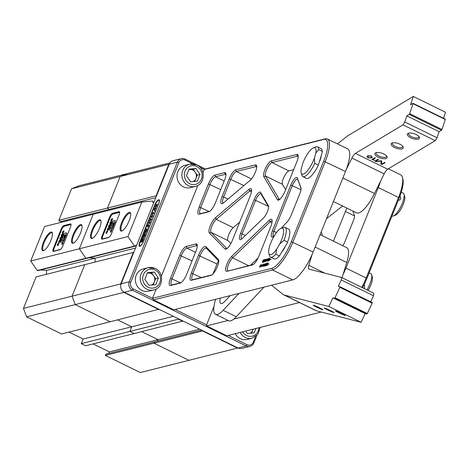 <?xml version="1.0" encoding="UTF-8"?>
<svg xmlns="http://www.w3.org/2000/svg" width="469" height="469" viewBox="0 0 469 469"><rect width="100%" height="100%" fill="white"/><g stroke="black" fill="none" stroke-linecap="round" stroke-linejoin="round"><path stroke-width="0.7" d="M181.251 158.651L173.149 160.691A6.373 5.909 75.9 0 0 169.233 164.191L121.137 283.833A6.373 5.909 75.9 0 0 124.291 292.263L238.023 347.986A6.373 5.909 75.9 0 0 241.887 348.414L249.989 346.374A6.373 5.909 -104.1 0 1 246.125 345.946L132.393 290.223A6.373 5.909 -104.1 0 1 129.239 281.793L177.335 162.151A6.373 5.909 -104.1 0 1 181.251 158.651A6.373 5.909 -104.1 0 1 185.114 159.079L205.469 169.051M191.768 169.309A8.6 7.973 -104.1 0 1 192.695 170.03M251.97 331.624A8.6 7.973 -104.1 0 1 251.226 333.154M150.144 272.841A8.6 7.973 -104.1 0 1 151.077 273.568M153.551 283.399A8.6 7.973 -104.1 0 1 152.806 284.935M228.215 335.452L247.052 344.68A5.1 4.725 75.9 0 0 253.272 342.223L255.529 336.625M192.812 163.88L185.114 160.111A5.1 4.725 75.9 0 0 178.894 162.573L130.798 282.215A5.1 4.725 75.9 0 0 133.319 288.957L152.46 298.337L271.909 268.291A26.762 7.891 -63.9 0 0 291.343 241.687L323.716 161.16A26.762 7.891 -63.9 0 0 323.704 139.445L204.255 169.491L200.269 167.539M175.177 309.464L206.589 324.859L206.589 325.891L226.82 335.804L321.265 312.049M256.871 335.493L253.905 342.874A6.373 5.909 -104.1 0 1 249.989 346.374M139.498 244.959A5.1 1.501 -63.9 0 0 139.868 246.108A5.1 1.501 -63.9 0 0 140.213 246.143M159.39 200.392A5.1 1.501 -63.9 0 0 159.155 200.14A5.1 1.501 -63.9 0 0 158.018 200.556M139.868 241.893L154.67 205.082A5.417 1.595 116.1 0 1 157.402 200.55A5.417 1.595 116.1 0 1 159.343 200.175A5.417 1.595 116.1 0 1 158.604 204.091L143.807 240.902A5.417 1.595 116.1 0 1 140.014 246.243A5.417 1.595 116.1 0 1 139.868 241.893L140.178 241.975M215.629 299.292A24.851 7.328 -63.9 0 0 215.535 314.312L228.655 320.743A24.851 7.328 -63.9 0 0 236.294 316.716L263.953 287.139M215.535 314.312A24.851 7.328 -63.9 0 0 223.174 310.285L238.932 293.43M220.254 298.132A12.774 3.764 -63.9 0 0 220.846 303.466A12.774 3.764 -63.9 0 0 224.774 301.397L230.162 295.64M299.445 302.54L233.826 319.043M228.116 320.479L206.589 325.891M361.781 287.356A28.034 8.266 -63.9 0 0 366.166 278.006L398.539 197.478A28.034 8.266 -63.9 0 0 402.379 177.212A28.034 8.266 -63.9 0 0 400.69 174.867L388.338 168.811M380.564 181.198A28.034 8.266 116.1 0 1 378.307 187.565L345.934 268.098A28.034 8.266 116.1 0 1 343.115 274.406M402.379 177.212L402.83 178.789A26.762 7.891 116.1 0 1 399.166 198.129L366.793 278.662A26.762 7.891 116.1 0 1 362.537 287.726M347.06 208.189A6.373 1.876 -63.9 0 0 345.389 211.478L333.459 241.154M342.839 245.744A6.373 1.876 -63.9 0 0 344.721 242.133L353.597 220.049A6.373 1.876 -63.9 0 0 354.435 215.347L352.852 211.027M321.154 232.055L321.869 233.269A6.373 1.876 116.1 0 1 321.927 235.502M206.589 324.859L213.911 306.65M92 230.091A10.353 3.054 116.1 0 1 97.224 221.427A10.353 3.054 116.1 0 1 100.941 220.711A10.353 3.054 116.1 0 1 99.522 228.198A10.353 3.054 116.1 0 1 92.27 238.404A10.353 3.054 116.1 0 1 92 230.091M101.028 221.151A9.72 2.867 -63.9 0 0 100.583 220.688A9.72 2.867 -63.9 0 0 92.774 230.302A9.72 2.867 -63.9 0 0 92.03 238.141A9.72 2.867 -63.9 0 0 92.674 238.205M111.024 231.346A9.72 2.867 -63.9 0 0 111.053 231.246L111.3 231.006L111.059 231.235M121.629 222.64A10.353 3.054 116.1 0 1 126.853 213.975A10.353 3.054 116.1 0 1 130.57 213.26A10.353 3.054 116.1 0 1 129.151 220.747A10.353 3.054 116.1 0 1 121.905 230.953A10.353 3.054 116.1 0 1 121.629 222.64M130.663 213.7A9.72 2.867 -63.9 0 0 130.212 213.237A9.72 2.867 -63.9 0 0 122.409 222.845A9.72 2.867 -63.9 0 0 121.659 230.684A9.72 2.867 -63.9 0 0 122.303 230.754M153.574 203.147L152.765 202.286L153.257 201.758L152.583 201.031L141.82 202.051L127.943 236.564L134.48 246.055L85.868 258.278L79.331 248.787L127.943 236.564M109.646 209.285L110.297 209.977L109.646 209.285M169.268 164.109L168.77 164.308L156.107 195.813L107.495 208.043L108.843 209.485L155.772 197.684M156.107 195.813L156.394 196.124M168.77 164.308L120.158 176.532L107.495 208.043L58.877 220.266L60.231 221.708L108.843 209.485L107.495 208.043L120.158 176.532L127.937 173.46L169.942 162.895M237.56 348.104L202.567 330.956L153.955 343.185L188.948 360.327L140.337 372.556L105.343 355.408L153.955 343.185L188.948 360.327L237.947 347.951M105.343 355.408L105.836 354.183L154.448 341.954L153.955 343.185L154.448 341.954L201.541 330.112M108.749 353.45L109.377 351.879L157.989 339.656L157.361 341.221L157.989 339.656L199.636 329.179M157.989 339.656L141.697 331.671L157.989 339.656M182.998 321.025L134.269 333.541L129.895 331.395L178.507 319.172L182.881 321.312M69.025 332.111L83.13 339.023L131.748 326.793L117.643 319.881L131.748 326.793L173.395 316.317M131.748 326.793L129.895 331.395L134.269 333.541L85.657 345.764L81.284 343.625L129.895 331.395L131.748 326.793M123.652 291.9L123.834 292.38L75.216 304.604L110.209 321.752L158.938 309.241M123.834 292.38L158.827 309.522M120.674 283.95L133.343 252.439L84.731 264.668L72.062 296.173L75.216 304.604L72.062 296.173L120.674 283.95L120.896 284.548M133.343 252.439L133.747 252.469M46.408 274.306L46.525 270.431L95.143 258.208L95.019 262.077L95.143 258.208L135.523 248.048M136.567 245.445L135.447 245.363L135.424 246.125L134.48 246.055M95.143 258.208L89.145 257.762L95.143 258.208M37.256 270.507L30.72 261.016L79.331 248.787L85.868 258.278L86.812 258.349L85.868 258.278L37.256 270.507L38.194 270.578L135.424 246.125M102.131 235.813L109.529 217.411A4.139 1.219 116.1 0 1 112.537 213.289L119.02 211.66A4.139 1.219 116.1 0 1 119.589 212.029A4.139 1.219 116.1 0 1 119.02 215.019L111.622 233.427A4.139 1.219 116.1 0 1 108.72 237.507A4.139 1.219 116.1 0 1 108.615 237.543L102.131 239.178A4.139 1.219 116.1 0 1 102.131 235.813L102.518 235.919A3.822 1.126 -63.9 0 0 102.224 239.002A3.822 1.126 -63.9 0 0 102.518 239.02L108.914 237.414M109.529 217.411L109.916 217.51L102.77 236.042M119.63 212.252A3.822 1.126 -63.9 0 0 119.472 212.099A3.822 1.126 -63.9 0 0 119.179 212.082L112.695 213.712A3.822 1.126 -63.9 0 0 109.916 217.51L110.168 217.634M102.131 239.178L102.518 239.02M112.537 213.289L113.205 213.964M30.72 261.016L44.59 226.504L93.208 214.274L79.331 248.787L93.208 214.274L141.82 202.051M209.356 232.917A8.923 2.632 116.1 0 1 210.264 225.888A8.923 2.632 116.1 0 1 215.441 217.786L248.945 189.376A8.923 2.632 116.1 0 1 251.478 189.406A8.923 2.632 116.1 0 1 250.253 195.854L232.389 240.304A8.923 2.632 116.1 0 1 226.14 249.092A8.923 2.632 116.1 0 1 224.997 248.963L209.356 232.917L211.044 232.331L226.679 248.377A7.645 2.251 -63.9 0 0 226.873 248.517A7.645 2.251 -63.9 0 0 227.014 248.57M251.595 190.414A7.645 2.251 -63.9 0 0 251.472 190.338A7.645 2.251 -63.9 0 0 249.766 190.953L216.256 219.363A7.645 2.251 -63.9 0 0 211.824 226.304A7.645 2.251 -63.9 0 0 211.044 232.331L227.993 240.638L230.842 243.558M239.671 222.189L233.204 227.664A7.645 2.251 -63.9 0 0 228.772 234.611A7.645 2.251 -63.9 0 0 227.993 240.638M263.812 176.584A8.923 2.632 116.1 0 1 264.874 169.755A8.923 2.632 116.1 0 1 271.352 160.885L296.854 154.471A8.923 2.632 116.1 0 1 298.079 155.262A8.923 2.632 116.1 0 1 296.859 161.711L284.976 191.258A8.923 2.632 116.1 0 1 278.733 200.052A8.923 2.632 116.1 0 1 277.437 199.718L263.812 176.584L265.518 176.027L279.143 199.161A7.645 2.251 -63.9 0 0 279.465 199.477A7.645 2.251 -63.9 0 0 279.606 199.524M298.196 156.271A7.645 2.251 -63.9 0 0 298.073 156.195A7.645 2.251 -63.9 0 0 297.487 156.159L271.985 162.573A7.645 2.251 -63.9 0 0 266.433 170.177A7.645 2.251 -63.9 0 0 265.518 176.027L282.467 184.329L285.615 189.675M293.647 169.69L288.933 170.88A7.645 2.251 -63.9 0 0 283.382 178.478A7.645 2.251 -63.9 0 0 282.467 184.329M226.955 271.328A8.923 2.632 116.1 0 1 226.955 264.088A8.923 2.632 116.1 0 1 231.756 256.32L269.136 220.36A8.923 2.632 116.1 0 1 272.038 220.049A8.923 2.632 116.1 0 1 270.812 226.498L258.935 256.045A8.923 2.632 116.1 0 1 252.691 264.838A8.923 2.632 116.1 0 1 252.457 264.915L226.955 271.328L253.354 264.463M272.155 221.057A7.645 2.251 -63.9 0 0 272.032 220.981A7.645 2.251 -63.9 0 0 270.009 221.884L232.63 257.85A7.645 2.251 -63.9 0 0 228.509 264.51A7.645 2.251 -63.9 0 0 227.922 270.677A7.645 2.251 -63.9 0 0 228.514 270.713M213.026 273.861L216.983 264.018A7.645 2.251 116.1 0 1 218.554 260.787M218.788 261.034L206.372 248.289A7.645 2.251 -63.9 0 0 206.178 248.148A7.645 2.251 -63.9 0 0 200.034 255.711L192.9 273.462A7.645 2.251 -63.9 0 0 192.313 279.63A7.645 2.251 -63.9 0 0 192.9 279.665L211.871 274.898M198.475 255.294A8.923 2.632 116.1 0 1 205.868 246.63L218.361 259.445A8.923 2.632 116.1 0 1 218.671 260.031A8.923 2.632 116.1 0 1 216.572 268.45A8.923 2.632 116.1 0 1 211.202 275.268A8.923 2.632 116.1 0 1 210.974 275.344L191.346 280.28A8.923 2.632 116.1 0 1 191.34 273.046L198.475 255.294L216.983 264.018M256.713 166.706A7.645 2.251 -63.9 0 0 256.59 166.63A7.645 2.251 -63.9 0 0 255.998 166.595L236.37 171.531A7.645 2.251 -63.9 0 0 230.818 179.129L223.684 196.88A7.645 2.251 -63.9 0 0 223.097 203.048A7.645 2.251 -63.9 0 0 223.232 203.1M229.265 178.712A8.923 2.632 116.1 0 1 235.743 169.842L255.371 164.906A8.923 2.632 116.1 0 1 256.596 165.698A8.923 2.632 116.1 0 1 255.019 172.991A8.923 2.632 116.1 0 1 250.2 180.248L223.432 202.936A8.923 2.632 116.1 0 1 222.365 203.628A8.923 2.632 116.1 0 1 222.124 196.464L229.265 178.712L243.933 185.56M202.989 172.639L204.255 169.491L206.272 168.758L325.257 138.836A28.034 8.266 116.1 0 1 327.421 138.965A28.034 8.266 116.1 0 1 325.269 161.582L292.896 242.11A28.034 8.266 116.1 0 1 272.536 269.98L153.551 299.902L173.782 309.816L292.767 279.893A28.034 8.266 -63.9 0 0 313.128 252.023L345.501 171.49A28.034 8.266 -63.9 0 0 347.652 148.878L327.421 138.965M153.551 299.902L152.46 298.337L156.23 288.957M301.069 188.456L297.821 179.627A6.373 1.876 -63.9 0 0 297.469 179.187A6.373 1.876 -63.9 0 0 292.351 185.489L273.96 231.24A6.373 1.876 -63.9 0 0 273.474 236.382A6.373 1.876 -63.9 0 0 273.497 236.394M274.934 234.94L274.154 235.766A7.645 2.251 116.1 0 1 272.606 236.962A7.645 2.251 116.1 0 1 272.407 230.818L290.798 185.073A7.645 2.251 116.1 0 1 297.364 178.032L300.94 187.77A7.645 2.251 116.1 0 1 300.975 187.881A7.645 2.251 116.1 0 1 299.926 193.41L291.05 215.494A7.645 2.251 116.1 0 1 287.239 221.837L281.142 228.327M268.59 206.87L261.063 194.084A6.373 1.876 -63.9 0 0 260.793 193.82A6.373 1.876 -63.9 0 0 255.669 200.128L242.121 233.838A6.373 1.876 -63.9 0 0 241.635 238.979A6.373 1.876 -63.9 0 0 241.658 238.991M241.998 238.68A7.645 2.251 116.1 0 1 240.767 239.559A7.645 2.251 116.1 0 1 240.562 233.415L254.116 199.706A7.645 2.251 116.1 0 1 260.582 192.46L268.356 205.657A7.645 2.251 116.1 0 1 268.491 205.979A7.645 2.251 116.1 0 1 267.271 211.929A7.645 2.251 116.1 0 1 263.326 218.167L241.998 238.68M285.228 246.577A14.656 4.321 116.1 0 1 282.238 251.671M268.004 262.886L267.201 263.742L267.664 263.73L266.92 264.61L267.353 264.498L266.92 265.577L267.834 264.381L267.453 264.364L267.711 263.719L268.256 263.478L267.758 263.601L268.039 262.904M267.875 264.34L267.453 264.364M266.492 264.34L267.348 262.968L266.357 264.58L266.568 263.179L266.128 263.555L266.521 263.443L265.601 264.874L266.116 264.745L265.659 265.882L266.169 264.733L266.691 264.598L266.492 264.34M265.237 263.824L264.276 266.216L265.29 263.812L264.639 264.405L265.278 263.842M264.651 264.07L263.56 266.175L264.633 264.094L264.223 264L264.592 264.047M262.576 265.372L262.312 266.158L262.898 265.29L262.839 264.715L262.318 265.436M260.518 265.073L259.463 267.207L259.973 266.943L260.571 264.921M271.123 259.257L270.126 259.615M271.135 259.175L270.021 259.562L271.135 259.175M269.347 260.565L269.399 259.908L269.347 260.565M268.678 258.8L268.508 259.48L269.188 258.284L268.749 258.964L268.121 258.607L268.567 258.648L267.588 260.031L268.579 259.785L268.151 259.779L268.602 258.665M268.549 258.577L268.854 259.017L268.549 258.577L268.18 258.782M268.356 259.281L267.975 259.486M268.227 259.814L267.699 260.084M268.626 259.744L268.297 259.744M267.137 260.723L267.224 260.371M266.48 260.723L266.627 260.359M266.404 260.758L266.257 261.122M266.955 259.21L266.105 261.186L267.307 259.222L267.072 260.881L267.852 258.952L266.961 260.957L267.359 259.023L266.187 261.127L266.967 259.187M265.19 260.565L264.967 261.591L265.7 260.401L265.87 259.357L265.137 260.541M264.979 260.277L264.264 261.942L265.067 260.318M263.508 261.315L263.848 260.401L263.449 260.694L262.945 262.347L263.332 261.362M263.959 260.459L263.56 260.746M250.616 265.149L258.073 257.979M197.302 245.762A7.645 2.251 -63.9 0 0 197.179 245.686A7.645 2.251 -63.9 0 0 196.587 245.65L186.867 248.095A7.645 2.251 -63.9 0 0 181.31 255.693L172.064 278.703A7.645 2.251 -63.9 0 0 171.478 284.871A7.645 2.251 -63.9 0 0 172.064 284.906L181.134 282.625M186.234 246.407L195.954 243.962A8.923 2.632 116.1 0 1 197.179 244.754A8.923 2.632 116.1 0 1 195.96 251.202L186.709 274.207A8.923 2.632 116.1 0 1 180.465 283A8.923 2.632 116.1 0 1 180.231 283.077L170.511 285.521A8.923 2.632 116.1 0 1 170.505 278.287L179.756 255.277A8.923 2.632 116.1 0 1 186.234 246.407L186.867 248.095L195.509 252.328M225.97 174.439A7.645 2.251 -63.9 0 0 225.847 174.362A7.645 2.251 -63.9 0 0 225.261 174.321L215.535 176.772A7.645 2.251 -63.9 0 0 209.983 184.37L200.738 207.38A7.645 2.251 -63.9 0 0 200.152 213.547A7.645 2.251 -63.9 0 0 200.738 213.583L209.801 211.302M214.908 175.084L224.628 172.639A8.923 2.632 116.1 0 1 225.853 173.43A8.923 2.632 116.1 0 1 224.633 179.873L215.382 202.884A8.923 2.632 116.1 0 1 209.139 211.677A8.923 2.632 116.1 0 1 208.904 211.754L199.184 214.198A8.923 2.632 116.1 0 1 199.178 206.958L208.429 183.954A8.923 2.632 116.1 0 1 214.908 175.084L215.535 176.772L224.182 181.005M264.141 259.82L263.642 260.219L264.141 259.82M263.191 260.547L263.83 259.797L263.197 260.465L263.115 259.955L262.452 262.394L263.191 260.547M264.44 259.55L264.311 260.107L264.44 259.55M264.715 259.926L265.067 259.41L264.715 259.926M264.891 259.521L264.094 260.371L264.053 260.735L264.622 260.289L263.443 262.189L264.094 261.866L264.891 259.521M265.689 260.881L266.744 259.128L266.304 259.24L266.679 259.287L265.612 260.916L265.642 261.415L266.14 260.776L265.712 261.262L265.689 260.881M267.94 261.045L268.332 260.055L267.647 260.225L267.248 261.057L267.94 261.045M268.977 260.084L268.45 260.887L268.977 260.084M269.652 258.888L269.898 258.167L269.095 259.029L269.558 259.017L268.866 259.773L269.247 259.785L268.813 260.864L269.781 259.545L269.347 259.65L269.605 259.005L270.103 258.876L269.652 258.888M260.529 265.935L260.359 266.99L261.256 264.751L260.529 265.935M261.555 265.677L261.385 266.732L262.282 264.493L261.555 265.677M262.933 265.812L263.988 264.059L263.549 264.17L263.918 264.217L262.857 265.847L262.886 266.345L263.385 265.706L262.951 266.193L262.933 265.812M264.985 265.905L264.575 265.982L265.97 263.525L264.903 264.921L264.481 266.152L264.985 265.905M266.322 264.844L266.175 265.618L266.322 264.844M265.307 265.776L265.841 264.944L265.307 265.776M267.453 265.278L267.506 264.622L267.453 265.278M267.084 264.797L266.556 265.601L267.084 264.797M269.188 264.012L268.127 264.276L269.188 264.012M321.259 155.831A14.656 4.321 116.1 0 1 319.846 160.873M197.854 185.419L161.365 276.177M268.145 260.688L267.4 260.793L268.168 260.629M264.029 264.129L263.596 264.375M262.962 265.9L262.998 266.404M263.062 266.245L263.039 265.864M265.636 260.412L265.032 261.438L265.208 260.524L265.806 259.509L265.636 260.412M264.393 261.432L264.879 260.412L264.393 261.432M262.048 265.554L261.444 266.58L261.62 265.659L262.218 264.651L262.048 265.554M268.268 260.266L267.447 260.664L268.268 260.266M261.022 265.812L260.418 266.838L260.594 265.917L261.192 264.909L261.022 265.812M263.173 260.676L262.927 261.919M376.548 152.554A5.417 2.146 -161.5 0 0 376.197 153.023A5.417 2.146 -161.5 0 0 379.831 156.464A5.417 2.146 -161.5 0 0 385.981 157.015A5.417 2.146 -161.5 0 0 386.474 156.453A5.417 2.146 -161.5 0 0 386.474 155.86M386.544 158.288A6.402 2.538 -161.5 0 0 386.872 156.388A6.402 2.538 -161.5 0 0 381.848 153.187A6.402 2.538 -161.5 0 0 375.915 152.73A6.402 2.538 -161.5 0 0 375.552 152.906A6.402 2.538 -161.5 0 0 378.336 157.226A6.402 2.538 -161.5 0 0 386.544 158.288M392.735 142.828A5.417 2.146 -161.5 0 0 392.383 143.297A5.417 2.146 -161.5 0 0 396.012 146.738A5.417 2.146 -161.5 0 0 402.168 147.289A5.417 2.146 -161.5 0 0 402.66 146.727A5.417 2.146 -161.5 0 0 402.66 146.14M402.73 148.562A6.402 2.538 -161.5 0 0 403.059 146.662A6.402 2.538 -161.5 0 0 398.034 143.467A6.402 2.538 -161.5 0 0 392.102 143.004A6.402 2.538 -161.5 0 0 391.738 143.18A6.402 2.538 -161.5 0 0 394.523 147.501A6.402 2.538 -161.5 0 0 402.73 148.562M408.921 133.102A5.417 2.146 -161.5 0 0 408.569 133.571A5.417 2.146 -161.5 0 0 412.198 137.018A5.417 2.146 -161.5 0 0 418.354 137.564A5.417 2.146 -161.5 0 0 418.84 137.001A5.417 2.146 -161.5 0 0 418.84 136.415M418.911 138.842A6.402 2.538 -161.5 0 0 419.245 136.936A6.402 2.538 -161.5 0 0 414.221 133.741A6.402 2.538 -161.5 0 0 408.282 133.278A6.402 2.538 -161.5 0 0 407.924 133.454A6.402 2.538 -161.5 0 0 410.709 137.775A6.402 2.538 -161.5 0 0 418.911 138.842M377.944 159.255L374.966 161.043L375.898 161.571L381.186 161.09L380.869 164.05L382.147 164.449L385.026 162.725L384.545 162.491L381.631 164.238L381.748 161.072L381.274 160.797L375.605 161.324L378.424 159.507L377.944 159.255M375.64 161.213L378.46 159.396L377.979 159.143M375.007 160.931L375.939 161.459L381.221 160.978L380.91 163.945L382.188 164.338L385.061 162.614L384.58 162.38M337.487 143.895L346.046 137.1A44.602 13.15 116.1 0 1 348.549 135.342L413.289 96.444L410.51 104.769L412.943 103.309L445.198 119.114L445.286 119.507L413.025 103.702L412.943 103.309M443.533 118.299L445.55 112.249L413.289 96.444M342.552 205.985L326.512 218.724M435.214 140.647L402.953 124.842L404.77 121.975L437.032 137.78L435.214 140.647L387.693 169.198A6.373 1.876 -63.9 0 0 384.175 173.87L374.497 193.498A25.49 7.516 116.1 0 1 356.633 212.885L333.43 201.512M384.175 173.87L351.92 158.065L346.257 169.543M351.92 158.065A6.373 1.876 116.1 0 1 355.432 153.392L387.693 169.198M413.025 103.702L409.689 113.691L441.95 129.497L445.286 119.507M441.95 129.497L441.499 130.218L409.238 114.413L409.689 113.691M441.499 130.218L439.066 131.672L437.032 137.78M409.238 114.413L406.811 115.866L439.066 131.672M406.811 115.866L404.77 121.975M367.983 157.836L371.759 157.86L371.313 155.837L367.555 155.802L367.983 157.836M402.953 124.842L355.432 153.392M371.894 159.524L374.332 160.316L372.486 159.718L375.341 158L374.842 157.754L371.894 159.524M368.206 157.701L368.054 156.042L371.085 155.972L371.847 157.015L371.26 157.619L368.206 157.701M367.497 156.593L368.089 155.937L371.085 155.972M371.12 155.86L371.864 156.957M366.946 156.412L368.018 157.725L371.794 157.748L372.38 157.15M371.935 159.413L374.321 159.993M372.638 159.624L375.376 157.889L374.878 157.643M313.45 305.196A5.417 0.317 25.1 0 1 318.961 307.529A5.417 0.317 25.1 0 1 323.006 309.769A5.417 0.317 25.1 0 1 322.742 309.751A5.417 0.317 25.1 0 1 317.232 307.412A5.417 0.317 25.1 0 1 313.192 305.178A5.417 0.317 25.1 0 1 313.45 305.196M324.577 308.051A5.417 0.317 25.1 0 1 330.088 310.384A5.417 0.317 25.1 0 1 334.133 312.624A5.417 0.317 25.1 0 1 333.875 312.606A5.417 0.317 25.1 0 1 328.359 310.267A5.417 0.317 25.1 0 1 324.319 308.033A5.417 0.317 25.1 0 1 324.577 308.051M335.704 310.906A5.417 0.317 25.1 0 1 341.221 313.239A5.417 0.317 25.1 0 1 345.26 315.479A5.417 0.317 25.1 0 1 345.002 315.461A5.417 0.317 25.1 0 1 339.492 313.122A5.417 0.317 25.1 0 1 335.446 310.888A5.417 0.317 25.1 0 1 335.704 310.906M271.569 285.222L282.848 294.298A44.602 13.15 -63.9 0 0 283.593 294.772L315.848 310.578A44.602 13.15 -63.9 0 0 316.61 310.853L361.124 322.273L365.163 313.632L366.834 314.06L334.573 298.255L335.03 297.727L367.291 313.532L366.834 314.06M283.593 294.772A44.602 13.15 -63.9 0 0 284.349 295.048L328.863 306.468L361.124 322.273M342.1 277.718L346.755 262.505A25.49 7.516 -63.9 0 0 346.691 247.632L320.122 234.617M341.596 277.466L373.857 293.277L373.517 295.769L341.262 279.964L341.596 277.466L308.924 269.089A6.373 1.876 116.1 0 1 308.813 269.048A6.373 1.876 116.1 0 1 308.795 265.331L312.166 254.327M367.291 313.532L372.14 303.162L339.878 287.356L335.03 297.727M339.878 287.356L339.966 286.729L372.222 302.534L372.14 303.162M339.966 286.729L338.296 286.301L341.262 279.964M370.703 301.79L373.517 295.769M328.863 306.468L332.902 297.827L365.163 313.632M334.573 298.255L332.902 297.827M195.344 186.416A11.467 10.635 -104.1 0 1 188.386 185.648A11.467 10.635 -104.1 0 1 181.884 174.116A11.467 10.635 -104.1 0 1 189.746 164.173L196.857 164.953C206.079 168.846 205.059 184.522 195.344 186.416L190.484 187.641A11.467 10.635 -104.1 0 1 183.52 186.873A11.467 10.635 -104.1 0 1 177.024 175.342A11.467 10.635 -104.1 0 1 184.886 165.393L189.746 164.173A11.467 10.635 -104.1 0 1 196.71 164.941M193.287 181.509A6.373 5.909 75.9 0 0 195.931 178.496A6.373 5.909 75.9 0 0 195.198 172.176A6.373 5.909 75.9 0 0 192.777 170.065A6.373 5.909 75.9 0 0 189.728 169.497A6.373 5.909 75.9 0 0 188.896 169.643M188.925 169.573L193.134 169.18L197.267 175.177L194.776 181.368M190.572 181.761L186.439 175.764L189.107 169.121L195.913 168.477L200.04 174.48L197.373 181.122L190.572 181.761M193.134 169.18L195.913 168.477M197.267 175.177L200.04 174.48M260.16 327.421L257.932 334.268L252.14 338.178L247.28 339.398A11.467 10.635 -104.1 0 1 240.321 338.63A11.467 10.635 -104.1 0 1 235.256 333.682M250.083 333.266A6.373 5.909 75.9 0 0 252.727 330.258A6.373 5.909 75.9 0 0 253.049 329.209M253.16 329.179L251.577 333.125M255.939 328.482L254.169 332.879L247.368 333.523L245.674 331.061M153.721 289.953A11.467 10.635 -104.1 0 1 146.762 289.185A11.467 10.635 -104.1 0 1 140.26 277.654A11.467 10.635 -104.1 0 1 148.128 267.711L155.233 268.485C164.455 272.383 163.441 288.06 153.721 289.953L148.861 291.179A11.467 10.635 -104.1 0 1 141.902 290.411A11.467 10.635 -104.1 0 1 135.4 278.873A11.467 10.635 -104.1 0 1 143.268 268.93L148.128 267.711A11.467 10.635 -104.1 0 1 155.087 268.479M151.663 285.041A6.373 5.909 75.9 0 0 154.307 282.033A6.373 5.909 75.9 0 0 153.58 275.713A6.373 5.909 75.9 0 0 151.153 273.603A6.373 5.909 75.9 0 0 148.11 273.034A6.373 5.909 75.9 0 0 147.278 273.181M147.301 273.11L151.51 272.712L155.644 278.715L153.158 284.9M148.949 285.299L144.815 279.301L147.489 272.659L154.289 272.014L158.422 278.017L155.749 284.66L148.949 285.299M151.51 272.712L154.289 272.014M155.644 278.715L158.422 278.017M62.899 235.456A65.631 60.853 75.9 0 0 62.629 235.796M62.852 238.006A64.992 60.261 -104.1 0 1 62.858 237.994A1.741 0.51 116.1 0 0 63.028 238.041L63.157 238.006A1.044 0.305 -63.9 0 0 63.157 238.006M64.189 236.229A64.992 60.261 -104.1 0 1 64.423 235.93M43.383 242.315A10.353 3.054 116.1 0 1 48.606 233.656A10.353 3.054 116.1 0 1 52.329 232.941A10.353 3.054 116.1 0 1 50.91 240.427A10.353 3.054 116.1 0 1 43.658 250.628A10.353 3.054 116.1 0 1 43.383 242.315M52.417 233.38A9.72 2.867 -63.9 0 0 51.971 232.911A9.72 2.867 -63.9 0 0 44.162 242.526A9.72 2.867 -63.9 0 0 43.418 250.364A9.72 2.867 -63.9 0 0 44.063 250.434M62.148 244.396A9.72 2.867 -63.9 0 0 62.348 243.792M62.412 243.575A9.72 2.867 -63.9 0 0 62.441 243.475L62.682 243.229L62.447 243.458M62.541 243.124A9.72 2.867 -63.9 0 0 62.711 242.467M73.017 234.863A10.353 3.054 116.1 0 1 78.241 226.205A10.353 3.054 116.1 0 1 81.958 225.489A10.353 3.054 116.1 0 1 80.539 232.97A10.353 3.054 116.1 0 1 73.287 243.177A10.353 3.054 116.1 0 1 73.017 234.863M82.046 225.929A9.72 2.867 -63.9 0 0 81.6 225.46A9.72 2.867 -63.9 0 0 73.791 235.075A9.72 2.867 -63.9 0 0 73.047 242.913A9.72 2.867 -63.9 0 0 73.692 242.983M127.937 173.46L120.158 176.532L71.546 188.761L79.325 185.683L127.937 173.46M71.546 188.761L58.877 220.266M61.034 221.509L61.685 222.2M109.377 351.879L93.085 343.894M83.13 339.023L81.284 343.625M61.597 333.975L110.209 321.752L75.216 304.604L26.604 316.833L61.597 333.975M23.45 308.403L72.062 296.173L84.731 264.668L36.119 276.892L23.45 308.403L26.604 316.833M46.525 270.431L40.533 269.986M71.024 224.534L70.561 224.311L64.083 225.941A3.822 1.126 -63.9 0 0 61.304 229.74L53.906 248.148A3.822 1.126 -63.9 0 0 53.613 251.232A3.822 1.126 -63.9 0 0 53.906 251.249L60.296 249.643M63.925 225.519L70.409 223.889A4.139 1.219 116.1 0 1 70.977 224.252A4.139 1.219 116.1 0 1 70.409 227.248L63.01 245.656A4.139 1.219 116.1 0 1 60.108 249.737A4.139 1.219 116.1 0 1 60.003 249.772L53.519 251.402A4.139 1.219 116.1 0 1 53.519 248.042L60.917 229.634A4.139 1.219 116.1 0 1 63.925 225.519L64.517 226.152L71.001 224.522L64.13 226.304A3.506 1.032 -63.9 0 0 64.042 226.339A3.506 1.032 -63.9 0 0 61.586 229.792L54.187 248.195A3.506 1.032 -63.9 0 0 53.706 250.733A3.506 1.032 -63.9 0 0 54.187 251.038L60.589 249.432M71.018 224.481A3.822 1.126 -63.9 0 0 70.561 224.311L70.409 223.889M140.213 245.768A4.778 1.407 -63.9 0 0 143.684 241.013L158.481 204.203A4.778 1.407 -63.9 0 0 158.358 200.369A4.778 1.407 -63.9 0 0 155.01 205.076L140.213 241.887A4.778 1.407 -63.9 0 0 139.557 245.346A4.778 1.407 -63.9 0 0 140.213 245.768M154.365 210.223L154.342 209.115L155.35 207.714M155.321 208.588L155.943 207.585M154.582 209.027L155.327 209.033L155.468 208.635M154.26 210.171L154.237 209.057L155.368 207.626L154.477 208.975L155.468 208.734L155.175 208.629L155.655 207.556L155.702 208.664L154.664 210.071L154.025 210.194M152.618 216.332L151.282 217.768L151.165 216.701L152.261 215.33L152.618 216.332M151.505 216.69L152.372 216.332M151.393 217.821L151.27 216.754L152.853 215.277M148.556 225.372L148.966 225.349M148.034 225.501L148.655 224.809M147.33 226.627L148.163 224.856M148.151 225.472L148.691 224.715L148.415 225.407L149.001 225.261L148.579 226.316L147.19 226.662L147.923 224.839L147.887 225.536L148.263 225.525M146.316 228.831L147.512 228.96L146.996 230.238L146.123 230.76L146.744 230.871L146.234 232.143L144.651 232.976L145.062 231.962L146.099 231.534L145.273 231.434L145.689 230.39L146.785 229.898L145.906 229.845L146.316 228.831L147.495 229.001M146.856 230.93L146.123 230.76M144.815 232.888L145.167 232.014L146.099 231.534M146.029 229.863L146.428 228.884M145.39 231.457L145.8 230.443L146.662 229.957M144.135 234.582L144.528 233.603L145.601 233.72M143.496 236.177L143.901 235.162L144.769 234.676M142.922 237.607L143.274 236.734L144.094 236.294M144.376 235.508L144.956 235.643M144.417 233.55L145.619 233.679L145.103 234.957L144.223 235.479L144.845 235.59L144.335 236.863L142.752 237.695L143.162 236.675L144.206 236.253L143.373 236.153L143.795 235.11L144.892 234.617L144.012 234.564L144.528 233.603M149.992 222.675L149.001 222.922L149.992 222.675M148.884 224.047L148.767 222.98L150.35 221.509M149.998 221.497L150.115 222.564L148.779 223.994L148.661 222.927L149.998 221.497M139.926 246.131A5.1 1.501 116.1 0 1 139.668 245.738A5.1 1.501 116.1 0 1 139.627 245.516M158.534 200.316A5.1 1.501 116.1 0 1 158.739 200.216A5.1 1.501 116.1 0 1 159.208 200.175M150.514 219.65L150.068 219.492L150.461 218.531L151.036 219.076L151.54 218.953L151.147 219.926L149.464 221.005L150.514 219.65M142.992 239.337L142.113 239.284L142.523 238.27L143.719 238.399L143.203 239.677L142.33 240.198L142.951 240.31L142.441 241.582L140.858 242.409L141.263 241.394L142.306 240.966L141.48 240.867L141.896 239.823L142.992 239.337M147.952 227.864L148.263 227.096L147.952 227.864M152.261 214.667L152.912 212.422L152.929 213.002L154.043 212.721L153.615 213.776L152.507 214.057L152.261 214.667M154.553 211.455L154.858 210.681L154.553 211.455M156.359 205.258L155.731 205.41L156.089 204.519L157.478 204.173L156.241 205.832L156.875 205.674L156.517 206.565L155.128 206.917L156.359 205.258M154.418 211.49L154.823 210.774M152.126 214.696L153.152 212.439M153.076 212.967L154.002 212.815M155.878 205.375L156.2 204.572L157.443 204.261M155.274 206.882L156.23 205.369M156.488 205.768L156.839 205.762M150.191 219.527L150.555 218.618M149.658 220.846L150.625 219.703L150.18 219.545M151.077 219.064L151.499 219.041M142.236 239.301L142.635 238.322L143.702 238.44M141.597 240.89L142.007 239.882L142.869 239.389M141.022 242.321L141.374 241.447L142.201 241.013M142.482 240.228L143.063 240.363M152.39 216.397L151.393 216.637L152.39 216.397M283.991 240.292L279.759 243.898A14.656 4.321 -63.9 0 0 281.089 228.35L283.37 227.447A16.567 4.883 116.1 0 1 285.082 227.383A16.567 4.883 116.1 0 1 283.991 240.292L287.544 242.033A16.567 4.883 -63.9 0 0 288.634 229.124L285.082 227.383M281.089 228.35A14.656 4.321 -63.9 0 0 275.532 233.92L272.542 239.014A14.656 4.321 -63.9 0 0 268.819 253.389A14.656 4.321 -63.9 0 0 276.769 248.992L275.825 254.204A16.567 4.883 116.1 0 1 270.502 257.135A16.567 4.883 116.1 0 1 269.505 255.746L268.819 253.389M279.759 243.898L276.769 248.992M270.502 257.135L274.054 258.876A16.567 4.883 -63.9 0 0 279.377 255.945L275.825 254.204M279.377 255.945L287.491 242.719L287.544 242.033M366.957 289.895A12.745 3.758 -63.9 0 0 367.157 289.561A12.745 3.758 -63.9 0 0 371.647 274.746L372.333 277.109A10.834 3.195 116.1 0 1 368.511 289.695A10.834 3.195 116.1 0 1 368.065 290.44M371.647 274.746A12.745 3.758 -63.9 0 0 370.879 273.679L369.138 272.829M364.12 284.66L364.694 285.551L364.307 288.599M322.056 150.186A16.251 4.79 116.1 0 1 322.115 150.379A16.251 4.79 116.1 0 1 322.332 152.003L322.209 151.329A16.567 4.883 -63.9 0 0 322.004 149.986A16.567 4.883 -63.9 0 0 321.007 148.597L317.454 146.856A16.567 4.883 116.1 0 1 318.656 149.588L315.795 153.152A14.656 4.321 -63.9 0 0 313.462 147.823A14.656 4.321 -63.9 0 0 302.663 163.658L301.25 168.705A14.656 4.321 -63.9 0 0 301.192 172.862A14.656 4.321 -63.9 0 0 306.843 171.431A14.656 4.321 -63.9 0 0 314.382 158.194L314.799 163.364A16.567 4.883 116.1 0 1 302.874 176.608A16.567 4.883 116.1 0 1 301.878 175.218L301.192 172.862M302.874 176.608L306.427 178.349A16.567 4.883 -63.9 0 0 318.351 165.106L314.799 163.364M313.462 147.823L315.743 146.914A16.567 4.883 116.1 0 1 317.454 146.856M315.795 153.152L314.382 158.194M318.656 149.588L322.209 151.329M318.351 165.106L322.332 152.003M404.02 194.219L404.706 196.581A10.834 3.195 116.1 0 1 404.249 201.43A10.834 3.195 116.1 0 1 395.637 215.083L393.356 215.992A12.745 3.758 -63.9 0 0 403.481 199.923A12.745 3.758 -63.9 0 0 404.02 194.219A12.745 3.758 -63.9 0 0 403.252 193.152L401.282 192.184M391.978 216.01L392.037 216.039A12.745 3.758 -63.9 0 0 393.356 215.992M400.057 195.825L400.854 198.639L400.051 199.847L398.251 200.415M107.694 229.165L108.503 228.966L107.694 229.165M107.395 230.584L107.465 229.224L108.96 227.547M109.506 225.888L109.84 226.081M108.538 226.621L109.007 225.46L110.344 224.487M109.265 227.178L108.872 226.621M110.221 222.869L110.93 222.599M109.928 224.293L109.998 222.927L111.493 221.251M110.696 232.067L111.393 230.343L110.696 232.067M110.631 232.243A1.149 0.34 -63.9 0 0 111.464 231.1A1.149 0.34 -63.9 0 0 111.464 230.173A1.149 0.34 -63.9 0 0 110.625 231.311A1.149 0.34 -63.9 0 0 110.631 232.243A1.149 0.34 -63.9 0 0 111.458 231.1A1.149 0.34 -63.9 0 0 111.458 230.168A1.149 0.34 -63.9 0 0 110.625 231.311A1.149 0.34 -63.9 0 0 110.625 232.243M110.203 222.922L110.924 222.623L110.203 222.922M114.307 222.652L112.49 227.172L112.39 228.837L114.94 222.488A2.339 0.692 -63.9 0 0 114.94 220.588L113.011 221.075A2.339 0.692 -63.9 0 0 111.305 223.402L109.383 228.198A2.339 0.692 -63.9 0 0 109.383 230.097L111.933 229.458L111.833 228.069L110.016 228.526L110.45 227.442L111.37 227.207L111.815 225.935A1.044 0.305 -63.9 0 0 111.657 225.73L111.528 225.759A1.741 0.51 116.1 0 1 111.393 225.753A1.741 0.51 116.1 0 1 111.698 223.965A1.741 0.51 116.1 0 1 112.923 222.628A1.741 0.51 116.1 0 1 112.789 224.035L112.66 224.358A1.044 0.305 -63.9 0 0 112.501 224.997L112.501 225.454L112.947 225.05L114.354 222.165L114.418 222.705L112.49 227.172M114.389 222.224L114.418 222.705M112.976 222.669A1.741 0.51 116.1 0 1 113.035 222.681A1.741 0.51 116.1 0 1 112.9 224.088L112.789 224.035M111.786 225.777A1.044 0.305 -63.9 0 0 111.769 225.782L111.64 225.818A1.741 0.51 116.1 0 1 111.505 225.806A1.741 0.51 116.1 0 1 111.452 225.771M111.927 228.127L110.039 228.52M112.9 224.088L112.771 224.411A1.044 0.305 -63.9 0 0 112.613 225.05L112.613 225.542M112.595 227.225L112.496 228.561M115.169 220.635A2.339 0.692 -63.9 0 0 115.046 220.641L113.117 221.128A2.339 0.692 -63.9 0 0 111.417 223.455L109.488 228.251A2.339 0.692 -63.9 0 0 109.259 230.103M119.642 212.604A3.506 1.032 -63.9 0 0 119.226 212.451L112.742 214.081A3.506 1.032 -63.9 0 0 110.197 217.563L102.799 235.971A3.506 1.032 -63.9 0 0 102.799 238.815L109.201 237.203M107.489 230.478L107.36 229.171L108.673 227.524L108.615 228.854L107.489 230.478M110.016 224.188L109.887 222.875L111.206 221.233L111.147 222.558L110.016 224.188M111.481 218.97L112.683 218.671L111.804 220.864L111.874 220.096L111.135 220.934L111.429 220.207L110.936 220.33L111.481 218.97M109.728 226.023L109.23 227.26L108.831 226.55L108.392 226.656L108.896 225.407L110.45 224.235L109.371 225.847L109.728 226.023M107.888 230.596L106.492 233.48L106.785 232.753L105.847 232.987L106.393 231.633L107.331 231.393L107.888 230.596M110.995 231.569L110.655 231.686L110.948 230.953L111.411 230.836L110.655 231.686L111.411 230.836M111.083 220.295L111.593 219.029L112.648 218.759M111.276 220.899L111.388 220.295M111.686 220.893L111.839 220.184M105.994 232.952L106.504 231.686L107.442 231.452L107.852 230.689M106.639 233.445L106.75 232.841M57.382 245.176L57.892 243.909L58.83 243.675L59.241 242.913M58.027 245.674L58.138 245.07M59.276 242.825L57.88 245.709L58.174 244.976L57.236 245.217L57.781 243.857L58.719 243.622L59.276 242.825M62.471 232.518L62.981 231.252L64.036 230.988M62.664 233.128L62.776 232.524M63.075 233.116L63.227 232.407M64.071 230.895L63.192 233.087L63.262 232.319L62.518 233.163L62.817 232.431L62.324 232.554L62.869 231.199L64.071 230.895M60.771 242.326L63.321 241.682L63.221 240.298L61.398 240.755L61.838 239.665L62.758 239.436L63.204 238.164A1.044 0.305 -63.9 0 0 63.045 237.953L62.916 237.988A1.741 0.51 116.1 0 1 62.916 236.575A1.741 0.51 116.1 0 1 64.177 234.846A1.741 0.51 116.1 0 1 64.177 236.259L64.048 236.587A1.044 0.305 -63.9 0 0 63.89 237.22L63.89 237.683L64.335 237.279L65.261 234.987L65.695 234.875L63.878 239.401L63.778 241.06L66.328 234.717A2.339 0.692 -63.9 0 0 66.328 232.817L64.394 233.304A2.339 0.692 -63.9 0 0 62.694 235.631L60.771 240.421A2.339 0.692 -63.9 0 0 60.771 242.326M66.557 232.864A2.339 0.692 -63.9 0 0 66.434 232.87L64.394 233.304M63.315 240.357L61.427 240.749M64.359 234.893A1.741 0.51 116.1 0 1 64.288 236.312L64.159 236.64A1.044 0.305 -63.9 0 0 64.001 237.279L64.001 237.771M65.777 234.453L63.884 240.79M64.505 233.357A2.339 0.692 -63.9 0 0 62.805 235.684L60.876 240.48A2.339 0.692 -63.9 0 0 60.648 242.332M59.082 241.388L59.786 241.119M58.783 242.813L58.854 241.447L60.349 239.77M60.061 239.753L60.003 241.078L58.672 242.76L58.742 241.394L60.061 239.753M53.871 251.255A3.822 1.126 116.1 0 1 53.818 251.126A3.822 1.126 116.1 0 1 53.777 250.897M64.317 226.234A3.822 1.126 116.1 0 1 64.417 226.187A3.822 1.126 116.1 0 1 64.517 226.152L64.13 226.304M62.014 244.466A1.149 0.34 -63.9 0 0 62.846 243.329A1.149 0.34 -63.9 0 0 62.846 242.397A1.149 0.34 -63.9 0 0 62.014 243.534A1.149 0.34 -63.9 0 0 62.014 244.466M71.03 224.833A3.506 1.032 -63.9 0 0 70.614 224.674M61.404 236.411L61.275 235.104L62.594 233.456L62.535 234.787L61.404 236.411M61.117 238.252L60.618 239.489L60.22 238.774L59.78 238.885L60.284 237.631L61.838 236.458L60.759 238.076L61.117 238.252M60.894 238.117L61.228 238.305M59.926 238.85L60.39 237.689L61.732 236.716M60.653 239.407L60.261 238.844M61.591 235.145L62.307 234.846L61.591 235.145M61.609 235.098L62.324 234.805M61.31 236.517L61.386 235.157L62.881 233.48M59.059 241.441L59.78 241.142L59.059 241.441M62.354 243.604L62.799 243.059L62.354 243.604M185.114 159.079L185.114 160.111M253.272 342.223L253.905 342.874M247.052 344.68L246.125 345.946L238.023 347.986M133.319 288.957L132.393 290.223L124.291 292.263M130.798 282.215L129.239 281.793L121.137 283.833M169.233 164.191L177.335 162.151L178.894 162.573M154.975 205.164L154.67 205.082M223.174 310.285L236.294 316.716M366.793 278.662L366.166 278.006L345.934 268.098M399.166 198.129L398.539 197.478L378.307 187.565M354.546 215.963L345.389 211.478M119.636 212.31L119.02 211.66M201.265 277.566L191.34 273.046M206.372 248.289L205.868 246.63M218.788 260.864L218.361 259.445M211.449 275.156L210.974 275.344M191.346 280.28L192.9 279.665M228.051 199.02L222.124 196.464M256.707 166.941L255.998 166.595L255.371 164.906M251.472 178.929L236.37 171.531L235.743 169.842M323.716 161.16L345.501 171.49M291.343 241.687L313.128 252.023M271.909 268.291L272.536 269.98L292.767 279.893M325.257 138.836L323.704 139.445M297.364 178.032L297.821 179.627M272.407 230.818L276.552 232.507M290.798 185.073L300.998 189.728M268.245 206.29L254.116 199.706M245.375 235.432L240.562 233.415M261.063 194.084L260.582 192.46M268.356 205.657L268.567 206.378M271.95 222.839L270.009 221.884L269.136 220.36M248.582 265.665L232.63 257.85L231.756 256.32M252.932 264.727L252.457 264.915M192.038 260.952L179.756 255.277M180.43 282.801L170.505 278.287M197.297 245.996L196.587 245.65L195.954 243.962M180.706 282.889L180.231 283.077M170.511 285.521L172.064 284.906M220.711 189.628L208.429 183.954M209.104 211.478L199.178 206.958M225.97 174.673L225.261 174.321L224.628 172.639M209.379 211.566L208.904 211.754M199.184 214.198L200.738 213.583M298.19 156.505L297.487 156.159L296.854 154.471M288.933 170.88L271.985 162.573L271.352 160.885M279.712 199.442L279.143 199.161L277.437 199.718M227.037 248.552L224.997 248.963M251.466 191.786L249.766 190.953L248.945 189.376M233.204 227.664L216.256 219.363L215.441 217.786M374.497 193.498L342.88 178.009M284.349 295.048L316.61 310.853M315.139 247.016L346.755 262.505M308.795 265.331L324.759 273.151M196.71 166.495A9.556 8.864 75.9 0 0 185.038 171.103A9.556 8.864 75.9 0 0 189.769 183.748A9.556 8.864 75.9 0 0 201.441 179.14A9.556 8.864 75.9 0 0 196.71 166.495M252.14 338.178A11.467 10.635 -104.1 0 1 245.181 337.41A11.467 10.635 -104.1 0 1 240.116 332.457M242.608 331.835A9.556 8.864 75.9 0 0 246.571 335.505A9.556 8.864 75.9 0 0 258.929 327.725M155.087 270.027A9.556 8.864 75.9 0 0 143.414 274.641A9.556 8.864 75.9 0 0 148.151 287.286A9.556 8.864 75.9 0 0 159.818 282.678A9.556 8.864 75.9 0 0 155.087 270.027M54.158 248.271L53.519 248.042M61.556 229.863L60.917 229.634M53.519 251.402L53.906 251.249M139.557 245.346L139.668 245.738M158.358 200.369L158.739 200.216M322.115 150.379L322.004 149.986M53.706 250.733L53.818 251.126M64.042 226.339L64.417 226.187"/></g></svg>
